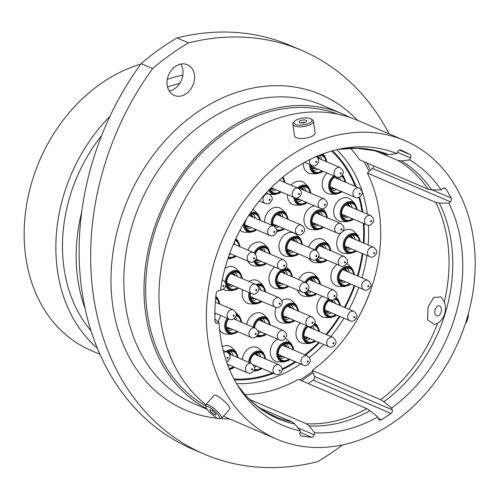 <?xml version="1.0" encoding="UTF-8"?>
<svg xmlns="http://www.w3.org/2000/svg" width="500" height="500" viewBox="0 0 500 500"><rect width="100%" height="100%" fill="white"/><g stroke="black" fill="none" stroke-linecap="round" stroke-linejoin="round"><path stroke-width="0.75" d="M338.062 149.412L356.506 148.25L374.156 150.662L385.356 154.238L388.569 154.606L396.856 153.575L397.762 151.631A2.775 2.194 -66.8 0 1 400.55 149.963A2.775 2.194 -66.8 0 1 400.825 150.056A2.775 2.194 -66.8 0 1 400.831 150.056L400.825 150.056M350.475 148.238A142.25 112.638 113.2 0 1 359.688 159.875L428.05 189.156L431.662 189.838L441.138 189.944L442.663 188.581A2.775 2.194 -66.8 0 1 444.663 187.975A2.775 2.194 -66.8 0 1 444.938 188.069A2.775 2.194 -66.8 0 1 445.763 188.775L443.862 187.963M260.456 408.331L292.062 421.869A142.25 112.638 113.2 0 1 275.319 416.575C263.762 411.613 253.569 404.206 244.737 394.363L237.231 384.794M220.269 397.844L217.738 396.219M428.05 306.925L433.75 297.488L441.025 296.925L444.306 301.8C445.681 305.569 445.8 309.613 444.656 313.925C443.156 318.156 440.825 321.269 437.663 323.256L434.387 324.575L427.55 319.731L428.05 306.925M180.8 64.088A16.681 13.213 -66.8 0 1 181.388 80.306A16.681 13.213 -66.8 0 1 169.244 91.069M175.881 95.938A16.681 13.213 113.2 0 0 193.35 84.237A16.681 13.213 113.2 0 0 187.369 64.719A16.681 13.213 113.2 0 0 185.712 64.169A16.681 13.213 113.2 0 0 168.25 75.875A16.681 13.213 113.2 0 0 174.225 95.388A16.681 13.213 113.2 0 0 175.881 95.938M389.094 133.863A261.806 207.312 113.2 0 0 301.869 50.444A261.806 207.312 113.2 0 0 188.55 42.888A244.869 193.9 113.2 0 0 152.631 68.575A261.806 207.312 113.2 0 0 204.25 454.125A261.806 207.312 113.2 0 0 230.169 462.762A261.806 207.312 113.2 0 0 317.562 461.688A244.869 193.9 113.2 0 0 342.456 444.938M140.706 64.138A154.056 121.988 113.2 0 0 26.825 203.45A154.056 121.988 113.2 0 0 90.988 350.456L99.944 354.294M313.219 380.125A2.775 2.194 113.2 0 0 314.444 376.494L312.269 370.419L380.625 399.7L383.856 401.744L391.606 408.038L392.25 409.825A2.775 2.194 -66.8 0 1 391.025 413.456L313.219 380.125A152.156 120.487 -66.8 0 1 308.144 383.525M182.85 75.119A154.056 121.988 113.2 0 0 167.3 79.356M109.931 116.381A154.056 121.988 113.2 0 0 97.338 348.188M179.7 83.462A146.044 115.65 113.2 0 0 167.506 87.006M101.65 135.544A146.044 115.65 113.2 0 0 91.037 330.831M81.713 212.056A153.9 121.869 113.2 0 0 85.156 308.769M349.738 117.356A162.425 128.613 113.2 0 0 342.375 113.85A162.425 128.613 113.2 0 0 326.294 108.488A162.425 128.613 113.2 0 0 158.194 217.338A162.425 128.613 113.2 0 0 206.656 408.706M337.612 114.087A160.419 127.031 113.2 0 0 325.7 110.394A160.419 127.031 113.2 0 0 160.138 216.762A160.419 127.031 113.2 0 0 205.825 405.975M404.731 140.562A162.425 128.613 113.2 0 0 388.656 135.206A162.425 128.613 113.2 0 0 218.6 249.156A162.425 128.613 113.2 0 0 276.825 439.162A162.425 128.613 113.2 0 0 292.906 444.519A162.425 128.613 113.2 0 0 462.956 330.569A162.425 128.613 113.2 0 0 404.731 140.562L357.356 120.269A162.425 128.613 113.2 0 0 341.275 114.913A162.425 128.613 113.2 0 0 177.9 212.85A162.425 128.613 113.2 0 0 205.831 404.731M223.55 416.119A162.425 128.613 113.2 0 0 229.45 418.869L276.825 439.162M396.856 153.575A147.381 116.706 113.2 0 0 384.219 149.525A147.381 116.706 113.2 0 0 341.375 148.725A147.381 116.706 113.2 0 0 220.469 290.431L218.562 290.7A2.775 2.194 -66.8 0 0 216.175 293.438A152.156 120.487 113.2 0 0 214.988 321.156A2.775 2.194 -66.8 0 0 216.188 323.131A2.775 2.194 -66.8 0 0 217.162 323.256L219.069 322.987A147.381 116.706 113.2 0 0 239.025 387.669A147.381 116.706 113.2 0 0 300.35 430.881L299.862 432.95A2.775 2.194 -66.8 0 0 300.975 435.788A2.775 2.194 -66.8 0 0 301.35 435.9A152.156 120.487 113.2 0 0 311.425 437.225L300.006 432.337M219.069 322.987L214.913 318.85M292.062 421.869L294.806 424.031L300.35 430.881M376.425 151.25L397.987 160.487L401.331 160.912L409.619 159.881L410.531 157.938L397.438 152.331M441.138 189.944A147.381 116.706 113.2 0 0 409.619 159.881M312.269 370.419A142.25 112.638 113.2 0 0 367.375 173.075L435.737 202.356L439.35 203.038L448.825 203.144L450.35 201.781L372.537 168.45L367.375 173.075M372.537 168.45A2.775 2.194 113.2 0 0 373.644 165.856M391.606 408.038A147.381 116.706 113.2 0 0 448.825 203.144M249.638 399.45L306.363 423.75L309.113 425.913L314.65 432.762A147.381 116.706 113.2 0 0 377.738 416.969L378.381 418.756A2.775 2.194 -66.8 0 0 379.431 419.931A2.775 2.194 -66.8 0 0 381.256 419.744A152.156 120.487 113.2 0 0 391.025 413.456M244.944 394.594A142.25 112.638 113.2 0 0 298.4 379.35L366.756 408.631L369.988 410.675L377.738 416.969M152.631 68.575L141.075 63.625A244.869 193.9 113.2 0 1 176.994 37.938A261.806 207.312 -66.8 0 1 290.312 45.494L301.869 50.444M188.55 42.888L176.994 37.938M204.25 454.125L192.694 449.175A261.806 207.312 -66.8 0 1 141.075 63.625M399.412 150.044L409.819 154.5A152.156 120.487 113.2 0 0 400.831 150.056M409.819 154.5A2.775 2.194 -66.8 0 1 410.531 157.938M431.95 189.838L451.175 198.075A152.156 120.487 113.2 0 0 445.763 188.775M451.175 198.075A2.775 2.194 -66.8 0 1 450.35 201.781M314.65 432.762L314.163 434.831A2.775 2.194 -66.8 0 1 311.425 437.225M207.35 406.331A9.119 2.125 -138.7 0 0 205.919 406.987A9.119 2.125 -138.7 0 0 210.794 413.406A9.119 2.125 -138.7 0 0 218.456 418.556A9.119 2.125 -138.7 0 0 219.213 418.669A9.119 2.125 -138.7 0 0 216.55 412.987A9.119 2.125 -138.7 0 0 207.35 406.331M205.919 406.987L205.756 405.25A10.419 2.431 41.3 0 1 205.912 404.613A10.419 2.431 41.3 0 1 207.394 404.506A10.419 2.431 41.3 0 1 217.056 411.25A10.419 2.431 41.3 0 1 221.569 418.375A10.419 2.431 41.3 0 1 220.956 418.606L219.213 418.669M215.287 415.069A3.912 0.912 -138.7 0 0 215.844 415.025A3.912 0.912 -138.7 0 0 214.15 412.356A3.912 0.912 -138.7 0 0 210.519 409.825A3.912 0.912 -138.7 0 0 209.963 409.862A3.912 0.912 -138.7 0 0 211.656 412.537A3.912 0.912 -138.7 0 0 215.287 415.069M205.912 404.613L214.05 395.35A10.419 2.431 41.3 0 1 215.531 395.244A10.419 2.431 41.3 0 1 225.194 401.987A10.419 2.431 41.3 0 1 229.706 409.113L221.569 418.375M309.45 118.325A9.119 3.394 -8.1 0 0 294.506 121.344A9.119 3.394 -8.1 0 0 296.475 124.688A9.119 3.394 -8.1 0 0 308.2 123.65A9.119 3.394 -8.1 0 0 311.038 118.975A9.119 3.394 -8.1 0 0 309.45 118.325M311.038 118.975L312.362 119.812A10.419 3.881 171.9 0 1 313.45 121.231A10.419 3.881 171.9 0 1 307.269 125.781A10.419 3.881 171.9 0 1 295.719 126.337A10.419 3.881 171.9 0 1 292.819 124.181A10.419 3.881 171.9 0 1 293.463 122.519L294.506 121.344M300.181 122.869A3.912 1.456 -8.1 0 0 304.513 122.662A3.912 1.456 -8.1 0 0 306.837 120.95A3.912 1.456 -8.1 0 0 305.75 120.144A3.912 1.456 -8.1 0 0 301.413 120.35A3.912 1.456 -8.1 0 0 299.094 122.062A3.912 1.456 -8.1 0 0 300.181 122.869M313.45 121.231L315.119 132.881A10.419 3.881 171.9 0 1 308.931 137.431A10.419 3.881 171.9 0 1 297.387 137.988A10.419 3.881 171.9 0 1 294.488 135.831L292.819 124.181M305.287 122.394A3.912 1.456 -8.1 0 0 300.981 123.012M435.469 308.8A5.213 3.156 -76.3 0 0 436.869 315.931A5.213 3.156 -76.3 0 0 440.731 312.931A5.213 3.156 -76.3 0 0 439.338 305.8A5.213 3.156 -76.3 0 0 435.469 308.8M465.575 323.006A10.419 6.306 -76.3 0 0 468.15 314.406M468.306 313.85A9.119 5.519 103.7 0 1 465.494 323.256M254.188 252.906A10.344 8.188 -66.8 0 1 264.819 246.169A10.344 8.188 -66.8 0 1 267.95 247.956L264.344 244.312A12.369 9.794 113.2 0 0 260.594 242.175A12.369 9.794 113.2 0 0 247.925 250.144M247.85 261.175A12.369 9.794 113.2 0 0 253.3 265.731A12.369 9.794 113.2 0 0 255.069 265.963L260.2 266.056A10.344 8.188 -66.8 0 1 258.719 265.863A10.344 8.188 -66.8 0 1 253.925 261.519M255.181 260.444A8.881 7.031 113.2 0 0 257.462 263.675A8.881 7.031 113.2 0 0 259.462 264.606A8.881 7.031 113.2 0 0 265.375 263.094M269.381 253.744A8.881 7.031 113.2 0 0 264.694 247.694A8.881 7.031 113.2 0 0 264.337 247.619A8.881 7.031 113.2 0 0 255.369 254M225.338 282.462A10.344 8.188 -66.8 0 1 236.944 270.694A10.344 8.188 -66.8 0 1 240.075 272.481L236.469 268.837A12.369 9.794 113.2 0 0 232.719 266.7A12.369 9.794 113.2 0 0 224.969 268.444M223.263 289.369A12.369 9.794 113.2 0 0 225.425 290.262A12.369 9.794 113.2 0 0 227.2 290.487L232.325 290.581A10.344 8.188 -66.8 0 1 230.844 290.394A10.344 8.188 -66.8 0 1 225.869 285.562M241.506 278.275A8.881 7.031 113.2 0 0 236.819 272.219A8.881 7.031 113.2 0 0 236.462 272.144A8.881 7.031 113.2 0 0 227.738 277.906A8.881 7.031 113.2 0 0 229.587 288.2A8.881 7.031 113.2 0 0 231.588 289.131A8.881 7.031 113.2 0 0 237.5 287.619M255.931 284.456A10.344 8.188 -66.8 0 1 260.306 284.125A10.344 8.188 -66.8 0 1 263.444 285.906L259.837 282.262A12.369 9.794 113.2 0 0 256.087 280.125A12.369 9.794 113.2 0 0 248.95 281.462M242.781 289.881A12.369 9.794 113.2 0 0 248.794 303.688A12.369 9.794 113.2 0 0 250.562 303.913L255.688 304.006A10.344 8.188 -66.8 0 1 254.206 303.819A10.344 8.188 -66.8 0 1 249.1 292.587M250.494 293.188A8.881 7.031 113.2 0 0 252.95 301.625A8.881 7.031 113.2 0 0 254.95 302.562A8.881 7.031 113.2 0 0 260.863 301.05M264.869 291.7A8.881 7.031 113.2 0 0 260.188 285.65A8.881 7.031 113.2 0 0 259.831 285.575A8.881 7.031 113.2 0 0 257.512 285.619M274.631 267.062A12.369 9.794 113.2 0 0 268.975 279.35A12.369 9.794 113.2 0 0 275.55 288.531A12.369 9.794 113.2 0 0 277.325 288.762L282.45 288.856A10.344 8.188 -66.8 0 1 280.969 288.663A10.344 8.188 -66.8 0 1 275.475 279.881A10.344 8.188 -66.8 0 1 281.994 269.6M291.631 276.544A8.881 7.031 113.2 0 0 286.944 270.494A8.881 7.031 113.2 0 0 286.588 270.419A8.881 7.031 113.2 0 0 277.863 276.181A8.881 7.031 113.2 0 0 279.713 286.475A8.881 7.031 113.2 0 0 281.712 287.406A8.881 7.031 113.2 0 0 287.625 285.894M292.85 232.65A12.369 9.794 113.2 0 0 279.637 242.1A12.369 9.794 113.2 0 0 285.556 256.212A12.369 9.794 113.2 0 0 287.325 256.438L292.456 256.531A10.344 8.188 -66.8 0 1 290.975 256.344A10.344 8.188 -66.8 0 1 286.025 244.55A10.344 8.188 -66.8 0 1 297.069 236.65A10.344 8.188 -66.8 0 1 300.206 238.438L296.6 234.788A12.369 9.794 113.2 0 0 292.85 232.65M301.637 244.225A8.881 7.031 113.2 0 0 296.95 238.175A8.881 7.031 113.2 0 0 296.594 238.1A8.881 7.031 113.2 0 0 287.869 243.863A8.881 7.031 113.2 0 0 289.719 254.15A8.881 7.031 113.2 0 0 291.719 255.087A8.881 7.031 113.2 0 0 297.631 253.575M271.375 225.106A10.344 8.188 -66.8 0 1 274.156 214.944A10.344 8.188 -66.8 0 1 282.787 211.494A10.344 8.188 -66.8 0 1 285.925 213.281L282.319 209.638A12.369 9.794 113.2 0 0 278.569 207.5A12.369 9.794 113.2 0 0 264.713 222.25M276.712 229.706A8.881 7.031 113.2 0 0 277.431 229.931A8.881 7.031 113.2 0 0 283.35 228.419M287.35 219.075A8.881 7.031 113.2 0 0 282.669 213.019A8.881 7.031 113.2 0 0 282.312 212.944A8.881 7.031 113.2 0 0 274.713 216.688A8.881 7.031 113.2 0 0 273.188 225.881M240.05 230.206A12.369 9.794 113.2 0 0 243.456 232.019A12.369 9.794 113.2 0 0 245.225 232.244L250.35 232.338A10.344 8.188 -66.8 0 1 248.875 232.15A10.344 8.188 -66.8 0 1 243.363 224.206M244.944 222.763A8.881 7.031 113.2 0 0 247.619 229.956A8.881 7.031 113.2 0 0 249.613 230.894A8.881 7.031 113.2 0 0 255.531 229.381M259.538 220.031A8.881 7.031 113.2 0 0 254.85 213.981A8.881 7.031 113.2 0 0 254.494 213.906A8.881 7.031 113.2 0 0 248.481 215.869M228.469 257A8.881 7.031 113.2 0 0 229.213 257.238A8.881 7.031 113.2 0 0 235.125 255.725M239.131 246.375A8.881 7.031 113.2 0 0 235.006 240.494M218.975 303.762A8.881 7.031 113.2 0 0 215.65 298.238M220.875 315.644A12.369 9.794 113.2 0 0 218.331 322.188M219.619 329.913A12.369 9.794 113.2 0 0 224.781 333.931A12.369 9.794 113.2 0 0 226.55 334.156L231.681 334.25A10.344 8.188 -66.8 0 1 230.2 334.062A10.344 8.188 -66.8 0 1 227.231 318.363M228.663 318.975A8.881 7.031 113.2 0 0 228.944 331.869A8.881 7.031 113.2 0 0 230.938 332.806A8.881 7.031 113.2 0 0 236.856 331.294M240.863 321.944A8.881 7.031 113.2 0 0 236.175 315.887A8.881 7.031 113.2 0 0 236.062 315.863M253.169 327.219A10.344 8.188 -66.8 0 1 264.713 316.919A10.344 8.188 -66.8 0 1 267.85 318.706L264.244 315.062A12.369 9.794 113.2 0 0 260.494 312.925A12.369 9.794 113.2 0 0 246.788 324.481M257.725 334.675A8.881 7.031 113.2 0 0 259.356 335.356A8.881 7.031 113.2 0 0 265.275 333.85M269.275 324.5A8.881 7.031 113.2 0 0 264.594 318.444A8.881 7.031 113.2 0 0 264.237 318.369A8.881 7.031 113.2 0 0 254.638 327.844M294.706 320.619L293.219 321.756L288.538 323.156A10.344 8.188 -66.8 0 1 287.056 322.962A10.344 8.188 -66.8 0 1 282.106 311.169A10.344 8.188 -66.8 0 1 293.156 303.269A10.344 8.188 -66.8 0 1 296.288 305.056L292.681 301.413A12.369 9.794 113.2 0 0 288.931 299.275A12.369 9.794 113.2 0 0 281.825 300.594M276.163 307.481A12.369 9.794 113.2 0 0 281.637 322.831A12.369 9.794 113.2 0 0 283.412 323.062L288.538 323.156M297.719 310.844A8.881 7.031 113.2 0 0 293.031 304.794A8.881 7.031 113.2 0 0 292.675 304.719A8.881 7.031 113.2 0 0 283.95 310.481A8.881 7.031 113.2 0 0 285.8 320.775A8.881 7.031 113.2 0 0 287.8 321.706A8.881 7.031 113.2 0 0 293.712 320.194M304.956 282.256A10.344 8.188 -66.8 0 1 315.106 276.537A10.344 8.188 -66.8 0 1 318.238 278.325L314.631 274.675A12.369 9.794 113.2 0 0 310.881 272.538A12.369 9.794 113.2 0 0 298.656 279.556M297.581 290.156A12.369 9.794 113.2 0 0 303.587 296.1A12.369 9.794 113.2 0 0 305.356 296.325L310.487 296.419A10.344 8.188 -66.8 0 1 309.006 296.231A10.344 8.188 -66.8 0 1 304.431 292.381M305.956 291.938A8.881 7.031 113.2 0 0 307.75 294.037A8.881 7.031 113.2 0 0 309.75 294.975A8.881 7.031 113.2 0 0 315.663 293.463M319.669 284.113A8.881 7.031 113.2 0 0 314.981 278.062A8.881 7.031 113.2 0 0 314.625 277.987A8.881 7.031 113.2 0 0 306.325 282.863M314.794 249.862A10.344 8.188 -66.8 0 1 325.531 242.844A10.344 8.188 -66.8 0 1 328.669 244.631L325.062 240.987A12.369 9.794 113.2 0 0 321.312 238.85A12.369 9.794 113.2 0 0 308.5 247.162M308.844 258.375A12.369 9.794 113.2 0 0 314.019 262.406A12.369 9.794 113.2 0 0 315.788 262.638L320.913 262.731A10.344 8.188 -66.8 0 1 319.438 262.544A10.344 8.188 -66.8 0 1 315.512 259.806M316.887 259.05A8.881 7.031 113.2 0 0 318.175 260.35A8.881 7.031 113.2 0 0 320.175 261.281A8.881 7.031 113.2 0 0 326.094 259.769M330.094 250.419A8.881 7.031 113.2 0 0 325.412 244.369A8.881 7.031 113.2 0 0 325.056 244.294A8.881 7.031 113.2 0 0 316.169 250.456M314.425 205.819A12.369 9.794 113.2 0 0 304.137 217.4A12.369 9.794 113.2 0 0 310.538 229.481A12.369 9.794 113.2 0 0 312.306 229.706L317.431 229.8A10.344 8.188 -66.8 0 1 315.956 229.613A10.344 8.188 -66.8 0 1 311.006 217.819A10.344 8.188 -66.8 0 1 322.05 209.919A10.344 8.188 -66.8 0 1 325.188 211.706L322.256 208.738M326.619 217.494A8.881 7.031 113.2 0 0 321.931 211.444A8.881 7.031 113.2 0 0 321.575 211.369A8.881 7.031 113.2 0 0 312.85 217.131A8.881 7.031 113.2 0 0 314.7 227.419A8.881 7.031 113.2 0 0 316.694 228.356A8.881 7.031 113.2 0 0 322.612 226.844M269.962 189.006A8.881 7.031 113.2 0 0 272.2 192.119A8.881 7.031 113.2 0 0 274.2 193.05A8.881 7.031 113.2 0 0 280.113 191.544M284.119 182.194A8.881 7.031 113.2 0 0 282.181 177.731M297.556 187.95A10.344 8.188 -66.8 0 1 305.456 185.294A10.344 8.188 -66.8 0 1 308.594 187.081L304.988 183.431A12.369 9.794 113.2 0 0 301.238 181.294A12.369 9.794 113.2 0 0 291.112 185.188M287.362 194.644A12.369 9.794 113.2 0 0 293.944 204.856A12.369 9.794 113.2 0 0 295.712 205.081L300.844 205.181A10.344 8.188 -66.8 0 1 299.363 204.988A10.344 8.188 -66.8 0 1 293.869 197.431M295.456 197.981A8.881 7.031 113.2 0 0 298.106 202.794A8.881 7.031 113.2 0 0 300.106 203.731A8.881 7.031 113.2 0 0 306.019 202.219M310.025 192.869A8.881 7.031 113.2 0 0 305.338 186.819A8.881 7.031 113.2 0 0 304.981 186.744A8.881 7.031 113.2 0 0 299.044 188.637M225.856 351.587A10.344 8.188 -66.8 0 1 232.725 349.844A10.344 8.188 -66.8 0 1 235.856 351.631L232.25 347.987A12.369 9.794 113.2 0 0 228.5 345.85A12.369 9.794 113.2 0 0 222.294 346.675M229.05 368.438A8.881 7.031 113.2 0 0 233.281 366.769M237.288 357.425A8.881 7.031 113.2 0 0 232.6 351.369A8.881 7.031 113.2 0 0 232.244 351.294A8.881 7.031 113.2 0 0 227.512 352.312M248.706 362.312A10.344 8.188 -66.8 0 1 260.312 351.112A10.344 8.188 -66.8 0 1 263.444 352.894L259.844 349.25A12.369 9.794 113.2 0 0 256.094 347.113A12.369 9.794 113.2 0 0 242.269 359.556M254.412 369.381A8.881 7.031 113.2 0 0 254.956 369.55A8.881 7.031 113.2 0 0 260.869 368.038M264.875 358.688A8.881 7.031 113.2 0 0 260.194 352.631A8.881 7.031 113.2 0 0 259.831 352.556A8.881 7.031 113.2 0 0 250.231 362.969M277.562 339.113A12.369 9.794 113.2 0 0 270.244 351.456A12.369 9.794 113.2 0 0 276.825 361.662A12.369 9.794 113.2 0 0 278.6 361.894L283.725 361.987A10.344 8.188 -66.8 0 1 282.244 361.8A10.344 8.188 -66.8 0 1 277.294 350A10.344 8.188 -66.8 0 1 288.344 342.1A10.344 8.188 -66.8 0 1 291.475 343.888L287.869 340.244A12.369 9.794 113.2 0 0 285.363 338.519M292.906 349.675A8.881 7.031 113.2 0 0 288.219 343.625A8.881 7.031 113.2 0 0 287.863 343.55A8.881 7.031 113.2 0 0 279.137 349.312A8.881 7.031 113.2 0 0 280.988 359.606A8.881 7.031 113.2 0 0 282.987 360.538A8.881 7.031 113.2 0 0 288.9 359.025M300.275 323.006A12.369 9.794 113.2 0 0 296.044 334.981A12.369 9.794 113.2 0 0 302.556 343.269A12.369 9.794 113.2 0 0 304.325 343.494L309.45 343.587A10.344 8.188 -66.8 0 1 307.969 343.4A10.344 8.188 -66.8 0 1 302.488 335.994A10.344 8.188 -66.8 0 1 306.781 325.794M308.4 326.469A8.881 7.031 113.2 0 0 306.712 341.206A8.881 7.031 113.2 0 0 308.712 342.137A8.881 7.031 113.2 0 0 314.625 340.625M318.631 331.281A8.881 7.031 113.2 0 0 313.95 325.225A8.881 7.031 113.2 0 0 313.594 325.15A8.881 7.031 113.2 0 0 313.556 325.144M322.056 296.2A12.369 9.794 113.2 0 0 316.9 308.406A12.369 9.794 113.2 0 0 323.462 317.281A12.369 9.794 113.2 0 0 325.231 317.506L330.356 317.6A10.344 8.188 -66.8 0 1 328.875 317.413A10.344 8.188 -66.8 0 1 323.369 309.369A10.344 8.188 -66.8 0 1 328.688 299.037M330.5 299.781A8.881 7.031 113.2 0 0 325.062 307.25A8.881 7.031 113.2 0 0 327.619 315.219A8.881 7.031 113.2 0 0 329.619 316.15A8.881 7.031 113.2 0 0 335.531 314.637M339.538 305.294A8.881 7.031 113.2 0 0 334.856 299.237A8.881 7.031 113.2 0 0 334.581 299.181M337.013 264.45A12.369 9.794 113.2 0 0 330.913 276.788A12.369 9.794 113.2 0 0 337.5 286.244A12.369 9.794 113.2 0 0 339.269 286.469L344.394 286.569A10.344 8.188 -66.8 0 1 342.912 286.375A10.344 8.188 -66.8 0 1 337.969 274.581A10.344 8.188 -66.8 0 1 349.012 266.681A10.344 8.188 -66.8 0 1 352.15 268.469L348.544 264.819A12.369 9.794 113.2 0 0 346.806 263.488M353.575 274.256A8.881 7.031 113.2 0 0 348.894 268.206A8.881 7.031 113.2 0 0 348.537 268.131A8.881 7.031 113.2 0 0 339.812 273.894A8.881 7.031 113.2 0 0 341.656 284.181A8.881 7.031 113.2 0 0 343.656 285.119A8.881 7.031 113.2 0 0 349.569 283.606M356.356 250.987L354.875 252.131L350.194 253.525A10.344 8.188 -66.8 0 1 348.713 253.337A10.344 8.188 -66.8 0 1 343.762 241.537A10.344 8.188 -66.8 0 1 354.806 233.637A10.344 8.188 -66.8 0 1 357.944 235.425L354.338 231.781A12.369 9.794 113.2 0 0 350.588 229.644A12.369 9.794 113.2 0 0 342.762 231.438M341.194 232.763A12.369 9.794 113.2 0 0 336.775 244.8A12.369 9.794 113.2 0 0 343.294 253.2A12.369 9.794 113.2 0 0 345.062 253.431L350.194 253.525M359.375 241.213A8.881 7.031 113.2 0 0 354.688 235.162A8.881 7.031 113.2 0 0 354.331 235.087A8.881 7.031 113.2 0 0 345.606 240.85A8.881 7.031 113.2 0 0 347.456 251.144A8.881 7.031 113.2 0 0 349.456 252.075A8.881 7.031 113.2 0 0 355.369 250.562M347.575 197.825A12.369 9.794 113.2 0 0 334.363 207.275A12.369 9.794 113.2 0 0 340.281 221.388A12.369 9.794 113.2 0 0 342.05 221.612L347.181 221.713A10.344 8.188 -66.8 0 1 345.7 221.519A10.344 8.188 -66.8 0 1 340.75 209.725A10.344 8.188 -66.8 0 1 351.794 201.825A10.344 8.188 -66.8 0 1 354.931 203.612L351.325 199.963A12.369 9.794 113.2 0 0 347.575 197.825M356.362 209.4A8.881 7.031 113.2 0 0 351.675 203.35A8.881 7.031 113.2 0 0 351.319 203.275A8.881 7.031 113.2 0 0 342.594 209.037A8.881 7.031 113.2 0 0 344.444 219.325A8.881 7.031 113.2 0 0 346.438 220.263A8.881 7.031 113.2 0 0 352.356 218.75M327.1 173.05A12.369 9.794 113.2 0 0 322.206 185.206A12.369 9.794 113.2 0 0 328.756 193.912A12.369 9.794 113.2 0 0 330.525 194.137L335.65 194.237A10.344 8.188 -66.8 0 1 334.175 194.044A10.344 8.188 -66.8 0 1 328.663 186.181A10.344 8.188 -66.8 0 1 333.694 175.875M335.412 176.612A8.881 7.031 113.2 0 0 330.319 184.119A8.881 7.031 113.2 0 0 332.912 191.85A8.881 7.031 113.2 0 0 334.913 192.787A8.881 7.031 113.2 0 0 340.831 191.275M344.831 181.925A8.881 7.031 113.2 0 0 341.238 176.262M303.263 163.069A12.369 9.794 113.2 0 0 309.844 173.469A12.369 9.794 113.2 0 0 311.613 173.694L316.737 173.794A10.344 8.188 -66.8 0 1 315.262 173.6A10.344 8.188 -66.8 0 1 309.775 164.688M311.269 165.331A8.881 7.031 113.2 0 0 314 171.406A8.881 7.031 113.2 0 0 316 172.344A8.881 7.031 113.2 0 0 321.919 170.831M325.919 161.481A8.881 7.031 113.2 0 0 321.238 155.431A8.881 7.031 113.2 0 0 320.881 155.356A8.881 7.031 113.2 0 0 319.256 155.294M284.169 268.894A10.344 8.188 -66.8 0 1 287.069 268.969A10.344 8.188 -66.8 0 1 290.2 270.756L286.594 267.113A12.369 9.794 113.2 0 0 286.15 266.694M233.956 378.975A128.95 102.112 113.2 0 0 272.425 372.987M282.131 368.894A128.95 102.112 113.2 0 0 295.087 361.675M304.831 354.787A128.95 102.112 113.2 0 0 318.731 342.388M325.988 334.431A128.95 102.112 113.2 0 0 339.269 316.244M344.425 307.381A128.95 102.112 113.2 0 0 354.2 285.587M357.375 275.887A128.95 102.112 113.2 0 0 362.212 253.494M363.319 242.906A128.95 102.112 113.2 0 0 363.344 223.456M362.05 211.838A128.95 102.112 113.2 0 0 358.906 197.431M355.169 186.356A128.95 102.112 113.2 0 0 331.587 151.05M250.512 212.819A10.344 8.188 -66.8 0 1 254.969 212.456A10.344 8.188 -66.8 0 1 258.106 214.244L254.5 210.594A12.369 9.794 113.2 0 0 252.931 209.356M342.375 113.85L322.2 105.206A162.425 128.613 113.2 0 0 306.119 99.85A162.425 128.613 113.2 0 0 136.069 213.8A162.425 128.613 113.2 0 0 194.294 403.812L207.031 409.269M217.875 418.363A171.663 135.931 -66.8 0 1 202.463 415.744A171.663 135.931 -66.8 0 1 120.312 219.95A171.663 135.931 -66.8 0 1 303.656 88.831A171.663 135.931 -66.8 0 1 357.456 120.306M229.544 418.913A171.663 135.931 -66.8 0 1 220.844 418.612M388.569 154.606A143.175 113.375 113.2 0 0 376.488 150.75A143.175 113.375 113.2 0 0 338.094 149.406M237.25 384.825A143.175 113.375 113.2 0 0 294.806 424.031M428.05 189.156A142.25 112.638 113.2 0 0 397.987 160.487M431.662 189.838A143.175 113.375 113.2 0 0 401.331 160.912M444.306 301.8A142.25 112.638 113.2 0 0 435.737 202.356M380.625 399.7A142.25 112.638 113.2 0 0 437.663 323.256M383.856 401.744A143.175 113.375 113.2 0 0 439.35 203.038M306.363 423.75A142.25 112.638 113.2 0 0 366.756 408.631M309.113 425.913A143.175 113.375 113.2 0 0 369.988 410.675M300.637 435.6L301.35 435.9M297.913 427.869L314.163 434.831M378.275 418.469L381.256 419.744M314.444 376.494L392.25 409.825M215.425 322.512L217.162 323.256M234.419 379.844A129.825 102.8 113.2 0 0 273.456 373.425M282.144 369.719A129.825 102.8 113.2 0 0 295.894 362.019M305.575 355.106A129.825 102.8 113.2 0 0 319.406 342.675M326.644 334.712A129.825 102.8 113.2 0 0 339.888 316.506M345.037 307.644A129.825 102.8 113.2 0 0 354.806 285.85M357.994 276.15A129.825 102.8 113.2 0 0 362.856 253.769M363.981 243.194A129.825 102.8 113.2 0 0 364.075 223.769M362.825 212.169A129.825 102.8 113.2 0 0 359.588 197.094M356.156 186.775A129.825 102.8 113.2 0 0 332.537 150.787M299.9 379.994A148.1 117.275 113.2 0 0 312.581 371.3M355.219 322.906A148.1 117.275 113.2 0 0 374.663 277.519M369.113 171.519A148.1 117.275 113.2 0 0 364.169 161.794M336.725 149.719A132.906 105.244 -66.8 0 1 367.388 214.125M368.431 225.269A132.906 105.244 -66.8 0 1 368.156 244.975M366.95 255.525A132.906 105.244 -66.8 0 1 361.987 277.863M358.781 287.55A132.906 105.244 -66.8 0 1 349.019 309.35M343.9 318.225A132.906 105.244 -66.8 0 1 330.769 336.481M323.625 344.481A132.906 105.244 -66.8 0 1 309.331 357.556M300.538 364.012A132.906 105.244 -66.8 0 1 236.531 383.612M270.044 254.031A9.644 7.638 113.2 0 0 264.919 246.969A9.644 7.638 113.2 0 0 254.919 253.494M254.65 260.988A9.644 7.638 113.2 0 0 259.237 265.331A9.644 7.638 113.2 0 0 266.038 263.381M255.194 260.481A6.694 5.3 113.2 0 0 256.012 260.775A6.694 5.3 113.2 0 0 259.156 260.431M263.156 251.081A6.694 5.3 113.2 0 0 260.462 248.175M262.375 247.6A8.019 6.35 -66.8 0 1 265.144 251.931M261.144 261.281A8.019 6.35 -66.8 0 1 256.269 262.306A8.019 6.35 -66.8 0 1 256.094 262.262M258.45 260.125A6.106 4.838 -66.8 0 1 256.188 260.212A6.106 4.838 -66.8 0 1 255.525 259.988M259.725 248.562A6.106 4.838 -66.8 0 1 259.788 248.581A6.106 4.838 -66.8 0 1 262.45 250.781M242.169 278.556A9.644 7.638 113.2 0 0 237.044 271.494A9.644 7.638 113.2 0 0 226.744 278.863A9.644 7.638 113.2 0 0 231.363 289.856A9.644 7.638 113.2 0 0 238.162 287.906M265.531 291.981A9.644 7.638 113.2 0 0 260.413 284.919A9.644 7.638 113.2 0 0 256.894 285.044M249.925 292.944A9.644 7.638 113.2 0 0 254.725 303.288A9.644 7.638 113.2 0 0 261.531 301.331M292.294 276.831A9.644 7.638 113.2 0 0 287.169 269.769A9.644 7.638 113.2 0 0 276.869 277.131A9.644 7.638 113.2 0 0 281.488 288.131A9.644 7.638 113.2 0 0 288.288 286.181M302.3 244.506A9.644 7.638 113.2 0 0 297.175 237.444A9.644 7.638 113.2 0 0 286.875 244.812A9.644 7.638 113.2 0 0 291.494 255.812A9.644 7.638 113.2 0 0 298.294 253.856M288.019 219.356A9.644 7.638 113.2 0 0 282.894 212.294A9.644 7.638 113.2 0 0 274.65 215.744A9.644 7.638 113.2 0 0 272.381 225.531M276.812 230.55A9.644 7.638 113.2 0 0 277.206 230.656A9.644 7.638 113.2 0 0 284.012 228.706M260.2 220.312A9.644 7.638 113.2 0 0 255.075 213.25A9.644 7.638 113.2 0 0 249.519 214.294M244.269 223.431A9.644 7.638 113.2 0 0 249.387 231.619A9.644 7.638 113.2 0 0 256.194 229.662M228.225 257.725A9.644 7.638 113.2 0 0 228.988 257.962A9.644 7.638 113.2 0 0 235.787 256.012M236.119 256.15L234.631 257.288L229.95 258.688A10.344 8.188 -66.8 0 1 228.469 258.494A10.344 8.188 -66.8 0 1 228.012 258.369M241.525 322.225A9.644 7.638 113.2 0 0 236.4 315.163A9.644 7.638 113.2 0 0 236.213 315.125M228.075 318.725A9.644 7.638 113.2 0 0 230.712 333.531A9.644 7.638 113.2 0 0 237.519 331.575M236.256 314.356A10.344 8.188 -66.8 0 1 236.294 314.369A10.344 8.188 -66.8 0 1 239.431 316.15L235.894 312.575M269.944 324.781A9.644 7.638 113.2 0 0 264.819 317.719A9.644 7.638 113.2 0 0 254.031 327.587M257.381 335.35A9.644 7.638 113.2 0 0 259.131 336.087A9.644 7.638 113.2 0 0 265.938 334.131M266.262 334.269L264.775 335.412L260.094 336.806A10.344 8.188 -66.8 0 1 258.619 336.619A10.344 8.188 -66.8 0 1 256.95 335.956M298.381 311.131A9.644 7.638 113.2 0 0 293.256 304.069A9.644 7.638 113.2 0 0 282.962 311.431A9.644 7.638 113.2 0 0 287.575 322.431A9.644 7.638 113.2 0 0 294.375 320.481M320.331 284.394A9.644 7.638 113.2 0 0 315.206 277.331A9.644 7.638 113.2 0 0 305.781 282.606M305.3 292.194A9.644 7.638 113.2 0 0 309.525 295.7A9.644 7.638 113.2 0 0 316.325 293.744M330.763 250.706A9.644 7.638 113.2 0 0 325.637 243.644A9.644 7.638 113.2 0 0 315.613 250.212M316.288 259.45A9.644 7.638 113.2 0 0 319.95 262.006A9.644 7.638 113.2 0 0 326.756 260.056M327.281 217.775A9.644 7.638 113.2 0 0 322.156 210.712A9.644 7.638 113.2 0 0 311.856 218.081A9.644 7.638 113.2 0 0 316.469 229.081A9.644 7.638 113.2 0 0 323.275 227.125M269.431 189.55A9.644 7.638 113.2 0 0 273.975 193.781A9.644 7.638 113.2 0 0 280.781 191.825M281.106 191.962L279.619 193.106L274.938 194.5A10.344 8.188 -66.8 0 1 273.456 194.312A10.344 8.188 -66.8 0 1 268.775 190.231M310.688 193.156A9.644 7.638 113.2 0 0 305.562 186.094A9.644 7.638 113.2 0 0 298.444 188.325A5.088 4.025 -66.8 0 0 297.925 188.156A5.088 4.025 -66.8 0 0 292.6 191.719A5.088 4.025 -66.8 0 0 294.425 197.669L295.188 197.925C297.25 198.612 299.188 197.606 300.988 194.913C302.225 193.025 301.369 190.831 298.431 188.325L279.344 180.144M294.788 197.806A9.644 7.638 113.2 0 0 299.881 204.456A9.644 7.638 113.2 0 0 306.681 202.5M237.95 357.706A9.644 7.638 113.2 0 0 232.825 350.644A9.644 7.638 113.2 0 0 226.806 351.994M265.538 358.969A9.644 7.638 113.2 0 0 260.419 351.906A9.644 7.638 113.2 0 0 249.594 362.694M254.175 370.106A9.644 7.638 113.2 0 0 254.731 370.275A9.644 7.638 113.2 0 0 261.537 368.319M261.863 368.462L260.375 369.6L255.694 370.994A10.344 8.188 -66.8 0 1 254.213 370.806A10.344 8.188 -66.8 0 1 253.875 370.712M293.569 349.963A9.644 7.638 113.2 0 0 288.444 342.9A9.644 7.638 113.2 0 0 278.144 350.269A9.644 7.638 113.2 0 0 282.762 361.262A9.644 7.638 113.2 0 0 289.562 359.312M319.294 331.562A9.644 7.638 113.2 0 0 314.175 324.5A9.644 7.638 113.2 0 0 314.094 324.481M307.7 326.181A9.644 7.638 113.2 0 0 303.363 335.756A9.644 7.638 113.2 0 0 308.488 342.863A9.644 7.638 113.2 0 0 315.294 340.913M329.675 299.462A9.644 7.638 113.2 0 0 324.256 309.094A9.644 7.638 113.2 0 0 329.394 316.875A9.644 7.638 113.2 0 0 336.2 314.925M354.237 274.544A9.644 7.638 113.2 0 0 349.119 267.481A9.644 7.638 113.2 0 0 338.819 274.844A9.644 7.638 113.2 0 0 343.431 285.844A9.644 7.638 113.2 0 0 350.238 283.888M360.037 241.5A9.644 7.638 113.2 0 0 354.913 234.438A9.644 7.638 113.2 0 0 344.613 241.806A9.644 7.638 113.2 0 0 349.231 252.8A9.644 7.638 113.2 0 0 356.031 250.85M357.025 209.688A9.644 7.638 113.2 0 0 351.9 202.625A9.644 7.638 113.2 0 0 341.6 209.988A9.644 7.638 113.2 0 0 346.219 220.987A9.644 7.638 113.2 0 0 353.019 219.031M334.656 176.287A9.644 7.638 113.2 0 0 329.55 185.925A9.644 7.638 113.2 0 0 334.688 193.512A9.644 7.638 113.2 0 0 341.494 191.562M326.587 161.769A9.644 7.638 113.2 0 0 321.463 154.706A9.644 7.638 113.2 0 0 320.994 154.606M310.644 165.062A9.644 7.638 113.2 0 0 315.775 173.069A9.644 7.638 113.2 0 0 322.581 171.112M227.319 285.006A6.694 5.3 113.2 0 0 228.137 285.3A6.694 5.3 113.2 0 0 231.281 284.956M235.287 275.606A6.694 5.3 113.2 0 0 232.587 272.706M234.5 272.125A8.019 6.35 -66.8 0 1 237.269 276.456M233.269 285.806A8.019 6.35 -66.8 0 1 228.394 286.837A8.019 6.35 -66.8 0 1 228.219 286.788M230.575 284.656A6.106 4.838 -66.8 0 1 228.312 284.744A6.106 4.838 -66.8 0 1 227.087 284.206M231.85 273.094A6.106 4.838 -66.8 0 1 231.912 273.106A6.106 4.838 -66.8 0 1 234.575 275.306M250.681 298.438A6.694 5.3 113.2 0 0 251.5 298.725A6.694 5.3 113.2 0 0 254.644 298.381M257.863 285.556A8.019 6.35 -66.8 0 1 260.637 289.887M256.631 299.231A8.019 6.35 -66.8 0 1 251.756 300.262A8.019 6.35 -66.8 0 1 251.581 300.219M253.938 298.081A6.106 4.838 -66.8 0 1 251.675 298.169A6.106 4.838 -66.8 0 1 250.45 297.631M277.444 283.281A6.694 5.3 113.2 0 0 278.263 283.575A6.694 5.3 113.2 0 0 281.406 283.231M285.413 273.881A6.694 5.3 113.2 0 0 282.712 270.981M284.625 270.4A8.019 6.35 -66.8 0 1 287.394 274.731M283.394 284.081A8.019 6.35 -66.8 0 1 278.519 285.106A8.019 6.35 -66.8 0 1 278.344 285.062M280.7 282.925A6.106 4.838 -66.8 0 1 278.438 283.012A6.106 4.838 -66.8 0 1 277.213 282.475M281.975 271.363A6.106 4.838 -66.8 0 1 282.038 271.381A6.106 4.838 -66.8 0 1 284.7 273.581M287.45 250.963A6.694 5.3 113.2 0 0 288.269 251.25A6.694 5.3 113.2 0 0 291.413 250.906M295.413 241.562A6.694 5.3 113.2 0 0 292.719 238.656M294.631 238.081A8.019 6.35 -66.8 0 1 297.4 242.413M293.394 251.756A8.019 6.35 -66.8 0 1 288.525 252.787A8.019 6.35 -66.8 0 1 288.35 252.744M290.706 250.606A6.106 4.838 -66.8 0 1 288.444 250.694A6.106 4.838 -66.8 0 1 287.219 250.156M291.975 239.044A6.106 4.838 -66.8 0 1 292.044 239.056A6.106 4.838 -66.8 0 1 294.706 241.256M273.163 225.806A6.694 5.3 113.2 0 0 273.981 226.1A6.694 5.3 113.2 0 0 277.125 225.756M281.131 216.406A6.694 5.3 113.2 0 0 278.438 213.506M280.344 212.925A8.019 6.35 -66.8 0 1 283.119 217.256M279.113 226.606A8.019 6.35 -66.8 0 1 275.863 227.769M276.419 225.456A6.106 4.838 -66.8 0 1 274.156 225.538A6.106 4.838 -66.8 0 1 272.931 225.006M277.694 213.894A6.106 4.838 -66.8 0 1 277.756 213.906A6.106 4.838 -66.8 0 1 280.425 216.106M245.35 226.769A6.694 5.3 113.2 0 0 246.169 227.056A6.694 5.3 113.2 0 0 249.306 226.713M253.312 217.369A6.694 5.3 113.2 0 0 250.619 214.462M252.531 213.888A8.019 6.35 -66.8 0 1 255.3 218.219M251.294 227.562A8.019 6.35 -66.8 0 1 246.425 228.594A8.019 6.35 -66.8 0 1 246.25 228.55M248.6 226.412A6.106 4.838 -66.8 0 1 246.337 226.5A6.106 4.838 -66.8 0 1 245.119 225.963M249.875 214.85A6.106 4.838 -66.8 0 1 249.944 214.862A6.106 4.838 -66.8 0 1 252.606 217.062M234.163 242.394A8.019 6.35 -66.8 0 1 234.894 244.562M230.894 253.912A8.019 6.35 -66.8 0 1 229.262 254.737M226.675 328.681A6.694 5.3 113.2 0 0 227.494 328.969A6.694 5.3 113.2 0 0 230.631 328.625M234.638 319.275A6.694 5.3 113.2 0 0 234.312 318.525M235.444 317.256A8.019 6.35 -66.8 0 1 236.625 320.131M232.619 329.475A8.019 6.35 -66.8 0 1 227.75 330.506A8.019 6.35 -66.8 0 1 227.575 330.456M229.925 328.325A6.106 4.838 -66.8 0 1 227.662 328.413A6.106 4.838 -66.8 0 1 226.444 327.875M258.019 331.531A6.694 5.3 113.2 0 0 259.05 331.181M263.056 321.831A6.694 5.3 113.2 0 0 260.363 318.931M262.269 318.356A8.019 6.35 -66.8 0 1 265.044 322.688M261.038 332.031A8.019 6.35 -66.8 0 1 258.113 333.162M259.619 319.319A6.106 4.838 -66.8 0 1 259.681 319.331A6.106 4.838 -66.8 0 1 262.35 321.531M283.531 317.581A6.694 5.3 113.2 0 0 284.35 317.875A6.694 5.3 113.2 0 0 287.494 317.531M291.5 308.181A6.694 5.3 113.2 0 0 288.8 305.275M290.712 304.7A8.019 6.35 -66.8 0 1 293.481 309.031M289.481 318.381A8.019 6.35 -66.8 0 1 284.606 319.406A8.019 6.35 -66.8 0 1 284.431 319.363M286.788 317.225A6.106 4.838 -66.8 0 1 284.525 317.312A6.106 4.838 -66.8 0 1 283.3 316.775M288.062 305.663A6.106 4.838 -66.8 0 1 288.125 305.681A6.106 4.838 -66.8 0 1 290.788 307.875M307.038 291.25A6.694 5.3 113.2 0 0 309.444 290.794M313.444 281.45A6.694 5.3 113.2 0 0 310.75 278.544M312.663 277.969A8.019 6.35 -66.8 0 1 315.431 282.3M311.431 291.644A8.019 6.35 -66.8 0 1 306.556 292.675A8.019 6.35 -66.8 0 1 306.381 292.631M310.012 278.931A6.106 4.838 -66.8 0 1 310.075 278.944A6.106 4.838 -66.8 0 1 312.738 281.144M318.206 257.55A6.694 5.3 113.2 0 0 319.869 257.106M323.875 247.756A6.694 5.3 113.2 0 0 321.181 244.856M323.088 244.275A8.019 6.35 -66.8 0 1 325.863 248.606M321.856 257.956A8.019 6.35 -66.8 0 1 316.981 258.981A8.019 6.35 -66.8 0 1 316.975 258.981M320.438 245.244A6.106 4.838 -66.8 0 1 320.5 245.256A6.106 4.838 -66.8 0 1 323.169 247.456M312.431 224.231A6.694 5.3 113.2 0 0 313.25 224.519A6.694 5.3 113.2 0 0 316.388 224.175M320.394 214.831A6.694 5.3 113.2 0 0 317.7 211.925M319.613 211.35A8.019 6.35 -66.8 0 1 322.381 215.681M318.375 225.025A8.019 6.35 -66.8 0 1 313.506 226.056A8.019 6.35 -66.8 0 1 313.331 226.012M315.681 223.875A6.106 4.838 -66.8 0 1 313.419 223.962A6.106 4.838 -66.8 0 1 312.2 223.425M316.956 212.312A6.106 4.838 -66.8 0 1 317.025 212.325A6.106 4.838 -66.8 0 1 319.688 214.525M270.006 188.962A6.694 5.3 113.2 0 0 270.75 189.219A6.694 5.3 113.2 0 0 273.894 188.875M279.756 179.788A8.019 6.35 -66.8 0 1 279.887 180.381M275.881 189.725A8.019 6.35 -66.8 0 1 271.006 190.756A8.019 6.35 -66.8 0 1 270.831 190.706M273.188 188.575A6.106 4.838 -66.8 0 1 270.925 188.663A6.106 4.838 -66.8 0 1 270.45 188.512M295.837 199.606A6.694 5.3 113.2 0 0 296.656 199.9A6.694 5.3 113.2 0 0 299.8 199.556M303.8 190.206A6.694 5.3 113.2 0 0 301.106 187.3M303.019 186.725A8.019 6.35 -66.8 0 1 305.788 191.056M301.781 200.406A8.019 6.35 -66.8 0 1 296.913 201.431A8.019 6.35 -66.8 0 1 296.737 201.388M299.094 199.25A6.106 4.838 -66.8 0 1 296.831 199.338A6.106 4.838 -66.8 0 1 295.606 198.8M300.363 187.688A6.106 4.838 -66.8 0 1 300.431 187.706A6.106 4.838 -66.8 0 1 303.094 189.9M231.069 354.756A6.694 5.3 113.2 0 0 228.369 351.856M230.281 351.275A8.019 6.35 -66.8 0 1 233.05 355.606M229.05 364.956A8.019 6.35 -66.8 0 1 227.919 365.581M227.631 352.244A6.106 4.838 -66.8 0 1 227.694 352.256A6.106 4.838 -66.8 0 1 230.356 354.456M253.919 365.637A6.694 5.3 113.2 0 0 254.65 365.369M258.656 356.019A6.694 5.3 113.2 0 0 255.963 353.119M257.869 352.544A8.019 6.35 -66.8 0 1 260.644 356.875M256.637 366.219A8.019 6.35 -66.8 0 1 254.488 367.206M255.219 353.506A6.106 4.838 -66.8 0 1 255.281 353.519A6.106 4.838 -66.8 0 1 257.95 355.719M278.719 356.413A6.694 5.3 113.2 0 0 279.538 356.706A6.694 5.3 113.2 0 0 282.681 356.362M286.688 347.013A6.694 5.3 113.2 0 0 283.988 344.113M285.9 343.531A8.019 6.35 -66.8 0 1 288.669 347.863M284.669 357.212A8.019 6.35 -66.8 0 1 279.794 358.237A8.019 6.35 -66.8 0 1 279.619 358.194M281.975 356.056A6.106 4.838 -66.8 0 1 279.713 356.144A6.106 4.838 -66.8 0 1 278.488 355.613M283.25 344.5A6.106 4.838 -66.8 0 1 283.312 344.513A6.106 4.838 -66.8 0 1 285.975 346.712M304.444 338.013A6.694 5.3 113.2 0 0 305.262 338.306A6.694 5.3 113.2 0 0 308.406 337.962M312.413 328.612A6.694 5.3 113.2 0 0 311.1 326.575M312.631 325.913A8.019 6.35 -66.8 0 1 314.4 329.462M310.394 338.812A8.019 6.35 -66.8 0 1 305.519 339.844A8.019 6.35 -66.8 0 1 305.344 339.794M307.7 337.663A6.106 4.838 -66.8 0 1 305.438 337.75A6.106 4.838 -66.8 0 1 304.212 337.212M325.35 312.025A6.694 5.3 113.2 0 0 326.169 312.319A6.694 5.3 113.2 0 0 329.312 311.975M333.319 302.625A6.694 5.3 113.2 0 0 331.037 299.906M333.356 299.756A8.019 6.35 -66.8 0 1 335.306 303.475M331.3 312.825A8.019 6.35 -66.8 0 1 326.425 313.856A8.019 6.35 -66.8 0 1 326.25 313.806M328.606 311.675A6.106 4.838 -66.8 0 1 326.344 311.756A6.106 4.838 -66.8 0 1 325.119 311.225M329.881 300.113A6.106 4.838 -66.8 0 1 329.944 300.125A6.106 4.838 -66.8 0 1 332.612 302.325M339.387 280.994A6.694 5.3 113.2 0 0 340.206 281.288A6.694 5.3 113.2 0 0 343.35 280.944M347.356 271.594A6.694 5.3 113.2 0 0 344.663 268.688M346.569 268.113A8.019 6.35 -66.8 0 1 349.344 272.444M345.337 281.794A8.019 6.35 -66.8 0 1 340.462 282.819A8.019 6.35 -66.8 0 1 340.288 282.775M342.644 280.637A6.106 4.838 -66.8 0 1 340.381 280.725A6.106 4.838 -66.8 0 1 339.156 280.188M343.919 269.075A6.106 4.838 -66.8 0 1 343.981 269.094A6.106 4.838 -66.8 0 1 346.65 271.288M345.188 247.95A6.694 5.3 113.2 0 0 346.006 248.244A6.694 5.3 113.2 0 0 349.15 247.9M353.15 238.55A6.694 5.3 113.2 0 0 350.456 235.65M352.369 235.069A8.019 6.35 -66.8 0 1 355.138 239.4M351.131 248.75A8.019 6.35 -66.8 0 1 346.262 249.775A8.019 6.35 -66.8 0 1 346.087 249.731M348.438 247.594A6.106 4.838 -66.8 0 1 346.175 247.681A6.106 4.838 -66.8 0 1 344.956 247.15M349.712 236.038A6.106 4.838 -66.8 0 1 349.781 236.05A6.106 4.838 -66.8 0 1 352.444 238.25M342.175 216.137A6.694 5.3 113.2 0 0 342.994 216.425A6.694 5.3 113.2 0 0 346.138 216.088M350.138 206.737A6.694 5.3 113.2 0 0 347.444 203.831M349.356 203.256A8.019 6.35 -66.8 0 1 352.125 207.587M348.119 216.938A8.019 6.35 -66.8 0 1 343.25 217.963A8.019 6.35 -66.8 0 1 343.075 217.919M345.425 215.781A6.106 4.838 -66.8 0 1 343.162 215.869A6.106 4.838 -66.8 0 1 341.944 215.331M346.7 204.219A6.106 4.838 -66.8 0 1 346.769 204.237A6.106 4.838 -66.8 0 1 349.431 206.431M330.65 188.663A6.694 5.3 113.2 0 0 331.463 188.956A6.694 5.3 113.2 0 0 334.606 188.612M338.612 179.262A6.694 5.3 113.2 0 0 337.375 177.294M339.381 177.194A8.019 6.35 -66.8 0 1 340.6 180.113M336.594 189.462A8.019 6.35 -66.8 0 1 331.719 190.487A8.019 6.35 -66.8 0 1 331.544 190.444M333.9 188.306A6.106 4.838 -66.8 0 1 331.637 188.394A6.106 4.838 -66.8 0 1 330.412 187.856M335.175 176.744A6.106 4.838 -66.8 0 1 335.238 176.762A6.106 4.838 -66.8 0 1 337.906 178.956M311.731 168.219A6.694 5.3 113.2 0 0 312.55 168.512A6.694 5.3 113.2 0 0 315.694 168.169M319.7 158.819A6.694 5.3 113.2 0 0 317.375 156.075M319.012 155.394A8.019 6.35 -66.8 0 1 321.688 159.669M317.681 169.019A8.019 6.35 -66.8 0 1 312.806 170.044A8.019 6.35 -66.8 0 1 312.631 170M314.988 167.862A6.106 4.838 -66.8 0 1 312.725 167.95A6.106 4.838 -66.8 0 1 311.5 167.413M316.613 156.4A6.106 4.838 -66.8 0 1 318.994 158.512M322.169 154.162A10.344 8.188 -66.8 0 1 324.494 155.694L322.756 153.938M345.5 182.213A9.644 7.638 113.2 0 0 341.825 175.706M342.244 175.194A10.344 8.188 -66.8 0 1 343.406 176.137L342.337 175.056M340.2 305.575A9.644 7.638 113.2 0 0 335.337 298.581M335.863 298A10.344 8.188 -66.8 0 1 338.106 299.5L336.175 297.544M310.331 326.7A6.106 4.838 -66.8 0 1 311.706 328.312M314.475 323.819A10.344 8.188 -66.8 0 1 317.206 325.487L314.781 323.038M253.944 365.069A6.106 4.838 -66.8 0 1 253.606 365.156M229.344 369.15A9.644 7.638 113.2 0 0 233.944 367.056M284.781 182.475A9.644 7.638 113.2 0 0 282.756 177.262M319.163 256.8A6.106 4.838 -66.8 0 1 318.5 256.956M308.738 290.494A6.106 4.838 -66.8 0 1 307.613 290.688M258.344 330.881A6.106 4.838 -66.8 0 1 257.869 331M214.862 314A9.644 7.638 113.2 0 0 215.637 313.4M219.638 304.05A9.644 7.638 113.2 0 0 215.731 297.425M215.806 296.7A10.344 8.188 -66.8 0 1 217.55 297.975L215.85 296.262M239.794 246.663A9.644 7.638 113.2 0 0 235.325 239.8M235.619 239.156A10.344 8.188 -66.8 0 1 237.7 240.588L235.831 238.694M284.337 228.844L282.85 229.988L278.169 231.381A10.344 8.188 -66.8 0 1 276.794 231.213M284.369 264.994A0.65 0.519 113.2 0 0 283.981 266.238A0.65 0.519 113.2 0 0 284.369 264.994M280.188 269.394A5.088 4.025 -66.8 0 1 279.688 269.225A5.088 4.025 -66.8 0 1 277.863 263.275A5.088 4.025 -66.8 0 1 283.188 259.706A5.088 4.025 -66.8 0 1 283.688 259.875L259.256 249.412M316.462 161.319A0.65 0.519 113.2 0 0 316.075 162.562A0.65 0.519 113.2 0 0 316.462 161.319M312.281 165.719A5.088 4.025 -66.8 0 1 311.781 165.55A5.088 4.025 -66.8 0 1 310.006 159.469M340.906 172.731A0.65 0.519 113.2 0 0 340.525 173.975A0.65 0.519 113.2 0 0 340.906 172.731M336.731 177.131A5.088 4.025 -66.8 0 1 336.225 176.962A5.088 4.025 -66.8 0 1 334.4 171.012A5.088 4.025 -66.8 0 1 339.725 167.444A5.088 4.025 -66.8 0 1 340.231 167.613L317.987 158.081M359.819 193.175A0.65 0.519 113.2 0 0 359.438 194.419A0.65 0.519 113.2 0 0 359.819 193.175M355.644 197.575A5.088 4.025 -66.8 0 1 355.138 197.406A5.088 4.025 -66.8 0 1 353.312 191.456A5.088 4.025 -66.8 0 1 358.638 187.887A5.088 4.025 -66.8 0 1 359.144 188.056L334.712 177.587M371.35 220.65A0.65 0.519 113.2 0 0 370.962 221.894A0.65 0.519 113.2 0 0 371.35 220.65M367.169 225.044A5.088 4.025 -66.8 0 1 366.662 224.881A5.088 4.025 -66.8 0 1 364.844 218.931A5.088 4.025 -66.8 0 1 370.169 215.362A5.088 4.025 -66.8 0 1 370.669 215.531L346.238 205.062M374.363 252.463A0.65 0.519 113.2 0 0 373.975 253.706A0.65 0.519 113.2 0 0 374.363 252.463M370.181 256.863A5.088 4.025 -66.8 0 1 369.675 256.694A5.088 4.025 -66.8 0 1 367.856 250.744A5.088 4.025 -66.8 0 1 373.181 247.175A5.088 4.025 -66.8 0 1 373.681 247.344L349.25 236.881M368.562 285.506A0.65 0.519 113.2 0 0 368.181 286.75A0.65 0.519 113.2 0 0 368.562 285.506M364.387 289.906A5.088 4.025 -66.8 0 1 363.881 289.738A5.088 4.025 -66.8 0 1 362.056 283.788A5.088 4.025 -66.8 0 1 367.381 280.219A5.088 4.025 -66.8 0 1 367.887 280.387L343.456 269.919M354.525 316.537A0.65 0.519 113.2 0 0 354.144 317.781A0.65 0.519 113.2 0 0 354.525 316.537M350.344 320.938A5.088 4.025 -66.8 0 1 349.844 320.769A5.088 4.025 -66.8 0 1 348.019 314.819A5.088 4.025 -66.8 0 1 353.344 311.25A5.088 4.025 -66.8 0 1 353.85 311.419L329.419 300.956M333.619 342.531A0.65 0.519 113.2 0 0 333.237 343.769A0.65 0.519 113.2 0 0 333.619 342.531M329.444 346.925A5.088 4.025 -66.8 0 1 328.938 346.756A5.088 4.025 -66.8 0 1 327.113 340.806A5.088 4.025 -66.8 0 1 332.438 337.244A5.088 4.025 -66.8 0 1 332.944 337.406L308.512 326.944M307.894 360.925A0.65 0.519 113.2 0 0 307.512 362.169A0.65 0.519 113.2 0 0 307.894 360.925M303.712 365.325A5.088 4.025 -66.8 0 1 303.212 365.156A5.088 4.025 -66.8 0 1 301.388 359.206A5.088 4.025 -66.8 0 1 306.712 355.637A5.088 4.025 -66.8 0 1 307.213 355.806L282.781 345.344M279.862 369.938A0.65 0.519 113.2 0 0 279.481 371.175A0.65 0.519 113.2 0 0 279.862 369.938M275.681 374.331A5.088 4.025 -66.8 0 1 275.181 374.162A5.088 4.025 -66.8 0 1 273.356 368.219A5.088 4.025 -66.8 0 1 278.681 364.65A5.088 4.025 -66.8 0 1 279.188 364.819L254.756 354.35M252.275 368.669A0.65 0.519 113.2 0 0 251.894 369.913A0.65 0.519 113.2 0 0 252.275 368.669M248.094 373.069A5.088 4.025 -66.8 0 1 247.594 372.9A5.088 4.025 -66.8 0 1 245.769 366.95A5.088 4.025 -66.8 0 1 251.094 363.381A5.088 4.025 -66.8 0 1 251.594 363.55L229.35 354.025M227.825 357.256A0.65 0.519 113.2 0 0 227.444 358.5A0.65 0.519 113.2 0 0 227.825 357.256M223.713 352.519A5.088 4.025 -66.8 0 1 226.644 351.969A5.088 4.025 -66.8 0 1 227.15 352.137L223.181 350.438M269.825 199.156A0.65 0.519 113.2 0 0 269.444 200.4A0.65 0.519 113.2 0 0 269.825 199.156M265.65 203.55A5.088 4.025 -66.8 0 1 265.144 203.388A5.088 4.025 -66.8 0 1 263.319 197.438A5.088 4.025 -66.8 0 1 268.644 193.869A5.088 4.025 -66.8 0 1 269.15 194.037L266.331 192.831M325.012 204.119A0.65 0.519 113.2 0 0 324.625 205.362A0.65 0.519 113.2 0 0 325.012 204.119M320.831 208.519A5.088 4.025 -66.8 0 1 320.331 208.35A5.088 4.025 -66.8 0 1 318.506 202.4A5.088 4.025 -66.8 0 1 323.831 198.831A5.088 4.025 -66.8 0 1 324.331 199L299.9 188.531M299.106 193.444A0.65 0.519 113.2 0 0 298.725 194.681A0.65 0.519 113.2 0 0 299.106 193.444M294.931 197.838A5.088 4.025 -66.8 0 1 294.425 197.669L271.225 187.731M341.606 228.744A0.65 0.519 113.2 0 0 341.219 229.981A0.65 0.519 113.2 0 0 341.606 228.744M337.425 233.137A5.088 4.025 -66.8 0 1 336.919 232.969A5.088 4.025 -66.8 0 1 335.1 227.025A5.088 4.025 -66.8 0 1 340.425 223.456A5.088 4.025 -66.8 0 1 340.925 223.625L316.494 213.156M345.087 261.669A0.65 0.519 113.2 0 0 344.7 262.913A0.65 0.519 113.2 0 0 345.087 261.669M340.906 266.069A5.088 4.025 -66.8 0 1 340.4 265.9A5.088 4.025 -66.8 0 1 338.581 259.95A5.088 4.025 -66.8 0 1 343.9 256.381A5.088 4.025 -66.8 0 1 344.406 256.55L319.975 246.088M334.656 295.363A0.65 0.519 113.2 0 0 334.269 296.6A0.65 0.519 113.2 0 0 334.656 295.363M330.475 299.756A5.088 4.025 -66.8 0 1 329.975 299.587A5.088 4.025 -66.8 0 1 328.15 293.644A5.088 4.025 -66.8 0 1 333.475 290.075A5.088 4.025 -66.8 0 1 333.975 290.244L309.544 279.775M312.706 322.094A0.65 0.519 113.2 0 0 312.325 323.338A0.65 0.519 113.2 0 0 312.706 322.094M308.525 326.494A5.088 4.025 -66.8 0 1 308.025 326.325A5.088 4.025 -66.8 0 1 306.2 320.375A5.088 4.025 -66.8 0 1 311.525 316.806A5.088 4.025 -66.8 0 1 312.031 316.975L287.594 306.512M284.262 335.75A0.65 0.519 113.2 0 0 283.881 336.987A0.65 0.519 113.2 0 0 284.262 335.75M280.087 340.144A5.088 4.025 -66.8 0 1 279.581 339.975A5.088 4.025 -66.8 0 1 277.762 334.025A5.088 4.025 -66.8 0 1 283.081 330.462A5.088 4.025 -66.8 0 1 283.587 330.625L259.156 320.163M255.85 333.194A0.65 0.519 113.2 0 0 255.463 334.431A0.65 0.519 113.2 0 0 255.85 333.194M251.669 337.587A5.088 4.025 -66.8 0 1 251.163 337.419A5.088 4.025 -66.8 0 1 249.344 331.475A5.088 4.025 -66.8 0 1 254.669 327.906A5.088 4.025 -66.8 0 1 255.169 328.075L233.769 318.906M233.962 315.012A0.65 0.519 113.2 0 0 233.581 316.256A0.65 0.519 113.2 0 0 233.962 315.012M229.781 319.413A5.088 4.025 -66.8 0 1 229.281 319.244A5.088 4.025 -66.8 0 1 227.456 313.294A5.088 4.025 -66.8 0 1 232.781 309.725A5.088 4.025 -66.8 0 1 233.287 309.894L215.319 302.2M223.625 285.375A0.65 0.519 113.2 0 0 223.244 286.619A0.65 0.519 113.2 0 0 223.625 285.375M222.237 280.044A5.088 4.025 -66.8 0 1 222.444 280.087A5.088 4.025 -66.8 0 1 222.95 280.256L222.256 279.956M254.119 257.625A0.65 0.519 113.2 0 0 253.738 258.869A0.65 0.519 113.2 0 0 254.119 257.625M249.938 262.025A5.088 4.025 -66.8 0 1 249.438 261.856A5.088 4.025 -66.8 0 1 247.613 255.906A5.088 4.025 -66.8 0 1 252.938 252.338A5.088 4.025 -66.8 0 1 253.444 252.506L233.481 243.956M274.525 231.281A0.65 0.519 113.2 0 0 274.137 232.519A0.65 0.519 113.2 0 0 274.525 231.281M270.344 235.675A5.088 4.025 -66.8 0 1 269.837 235.506A5.088 4.025 -66.8 0 1 268.019 229.562A5.088 4.025 -66.8 0 1 273.344 225.994A5.088 4.025 -66.8 0 1 273.844 226.163L249.412 215.694M302.337 230.319A0.65 0.519 113.2 0 0 301.956 231.562A0.65 0.519 113.2 0 0 302.337 230.319M298.163 234.719A5.088 4.025 -66.8 0 1 297.656 234.55A5.088 4.025 -66.8 0 1 295.831 228.6A5.088 4.025 -66.8 0 1 301.156 225.031A5.088 4.025 -66.8 0 1 301.663 225.2L277.231 214.737M316.625 255.475A0.65 0.519 113.2 0 0 316.238 256.712A0.65 0.519 113.2 0 0 316.625 255.475M312.444 259.869A5.088 4.025 -66.8 0 1 311.944 259.7A5.088 4.025 -66.8 0 1 310.119 253.756A5.088 4.025 -66.8 0 1 315.444 250.188A5.088 4.025 -66.8 0 1 315.944 250.356L291.512 239.887M306.619 287.794A0.65 0.519 113.2 0 0 306.238 289.037A0.65 0.519 113.2 0 0 306.619 287.794M302.438 292.194A5.088 4.025 -66.8 0 1 301.938 292.025A5.088 4.025 -66.8 0 1 300.113 286.075A5.088 4.025 -66.8 0 1 305.438 282.506A5.088 4.025 -66.8 0 1 305.938 282.675L281.506 272.213M279.856 302.95A0.65 0.519 113.2 0 0 279.475 304.188A0.65 0.519 113.2 0 0 279.856 302.95M275.681 307.344A5.088 4.025 -66.8 0 1 275.175 307.175A5.088 4.025 -66.8 0 1 273.35 301.231A5.088 4.025 -66.8 0 1 278.675 297.663A5.088 4.025 -66.8 0 1 279.181 297.831L258.788 289.094M256.494 289.525A0.65 0.519 113.2 0 0 256.112 290.763A0.65 0.519 113.2 0 0 256.494 289.525M252.312 293.919A5.088 4.025 -66.8 0 1 251.812 293.75A5.088 4.025 -66.8 0 1 249.988 287.8A5.088 4.025 -66.8 0 1 255.312 284.237A5.088 4.025 -66.8 0 1 255.812 284.4L231.381 273.938M301.625 380.731L313.094 372.725M370.525 170.256L367.019 163.019M255.694 370.994L253.725 370.956M274.938 194.5L269.85 194.406M260.094 336.806L256.156 336.737M229.95 258.688L227.919 258.65M278.169 231.381L276.775 231.356M324.494 155.694L326.912 161.906M322.906 171.256L321.419 172.394L316.737 173.794M343.406 176.137L345.825 182.35M341.819 191.7L340.331 192.838L335.65 194.237M354.931 203.612L357.35 209.825M353.344 219.175L351.863 220.312L347.181 221.713M357.944 235.425L360.363 241.637M352.15 268.469L354.569 274.681M350.562 284.031L349.075 285.169L344.394 286.569M338.106 299.5L340.531 305.712M336.525 315.062L335.037 316.206L330.356 317.6M317.206 325.487L319.625 331.706M315.619 341.05L314.131 342.194L309.45 343.587M291.475 343.888L293.894 350.1M289.894 359.45L288.406 360.594L283.725 361.987M263.444 352.894L265.869 359.113M235.856 351.631L238.275 357.844M234.275 367.194L232.787 368.338L229.537 369.619M308.594 187.081L311.012 193.294M307.013 202.644L305.525 203.781L300.844 205.181M283.163 176.925L285.113 182.619M325.188 211.706L327.606 217.919M323.6 227.269L322.119 228.406L317.431 229.8M328.669 244.631L331.087 250.844M327.081 260.194L325.6 261.337L320.913 262.731M318.238 278.325L320.656 284.538M316.656 293.888L315.169 295.025L310.487 296.419M296.288 305.056L298.712 311.269M267.85 318.706L270.269 324.925M239.431 316.15L241.85 322.369M237.844 331.719L236.363 332.856L231.681 334.25M217.55 297.975L219.969 304.188M215.963 313.538L214.862 314.419M237.7 240.588L240.125 246.8M258.106 214.244L260.525 220.456M256.519 229.806L255.037 230.944L250.35 232.338M285.925 213.281L288.344 219.5M300.206 238.438L302.625 244.65M298.625 254L297.137 255.138L292.456 256.531M290.2 270.756L292.619 276.969M288.619 286.319L287.131 287.462L282.45 288.856M263.444 285.906L265.863 292.125M261.856 301.475L260.369 302.613L255.688 304.006M240.075 272.481L242.494 278.7M238.494 288.044L237.006 289.188L232.325 290.581M267.95 247.956L270.369 254.169M266.369 263.519L264.881 264.656L260.2 266.056M256.006 259.081L280.444 269.475C282.512 270.163 284.444 269.163 286.25 266.469C287.488 264.581 286.631 262.381 283.688 259.875M304.444 162.406L312.538 165.8L314.356 165.894L316.588 165L318.344 162.787L318.706 160.075L317.738 157.725L316.375 156.5M311.319 166.294L336.987 177.213C339.05 177.9 340.988 176.9 342.794 174.206C344.025 172.319 343.175 170.119 340.231 167.613M330.231 186.737L355.9 197.656C357.962 198.344 359.9 197.344 361.706 194.65C362.938 192.763 362.088 190.562 359.144 188.056M341.756 214.206L367.425 225.131C369.494 225.819 371.425 224.819 373.231 222.119C374.462 220.238 373.612 218.038 370.669 215.531M344.769 246.025L370.438 256.95C372.506 257.638 374.438 256.631 376.244 253.938C377.475 252.05 376.625 249.856 373.681 247.344M338.975 279.069L364.644 289.988C366.706 290.675 368.644 289.675 370.45 286.975C371.681 285.094 370.825 282.894 367.887 280.387M324.931 310.1L350.606 321.025C352.669 321.712 354.606 320.706 356.406 318.012C357.644 316.125 356.788 313.931 353.85 311.419M304.031 336.087L329.7 347.013C331.763 347.7 333.7 346.694 335.5 344C336.737 342.113 335.881 339.919 332.944 337.406M278.3 354.487L303.969 365.412C306.038 366.1 307.969 365.094 309.775 362.4C311.012 360.513 310.156 358.319 307.213 355.806M253.325 364.8L275.944 374.419C278.006 375.106 279.944 374.1 281.744 371.406C282.981 369.519 282.125 367.325 279.188 364.819M227.425 364.263L248.35 373.156C250.419 373.844 252.35 372.837 254.156 370.144C255.394 368.256 254.537 366.062 251.594 363.55M226.5 361.662L227.956 360.938L229.713 358.731L230.081 357.344L230.075 356.019L229.1 353.663L227.15 352.137M243.512 223.944L245.763 221.425L246.169 219.513M259.363 200.906L265.906 203.637C267.969 204.325 269.906 203.325 271.712 200.625C272.944 198.744 272.094 196.544 269.15 194.037M296.319 198.062L321.087 208.6C323.156 209.288 325.087 208.287 326.894 205.588C328.131 203.706 327.275 201.506 324.331 199M312.013 222.3L337.681 233.225C339.744 233.912 341.681 232.906 343.488 230.212C344.719 228.331 343.869 226.131 340.925 223.625M318.644 256.581L341.163 266.156C343.225 266.844 345.163 265.837 346.969 263.144C348.2 261.256 347.35 259.062 344.406 256.55M308.006 290.181L330.731 299.844C332.8 300.531 334.731 299.525 336.538 296.831C337.775 294.944 336.919 292.75 333.975 290.244M283.113 315.656L308.781 326.575C310.85 327.262 312.781 326.262 314.587 323.569C315.825 321.681 314.969 319.481 312.031 316.975M257.719 330.613L280.344 340.231C282.406 340.919 284.344 339.913 286.15 337.219C287.381 335.331 286.531 333.137 283.587 330.625M226.256 326.75L251.925 337.675C253.988 338.363 255.925 337.356 257.731 334.663C258.962 332.775 258.113 330.581 255.169 328.075M214.869 313.069L230.044 319.494C232.106 320.181 234.044 319.181 235.844 316.488C237.081 314.6 236.225 312.4 233.287 309.894M220.531 289.988L223.75 289.056L225.512 286.85L225.881 285.462L225.875 284.131L224.9 281.781L222.95 280.256M229.737 253.419L250.2 262.106C252.262 262.794 254.194 261.794 256 259.1C257.238 257.213 256.381 255.012 253.444 252.506M244.931 224.838L270.6 235.763C272.663 236.45 274.6 235.444 276.406 232.75C277.638 230.863 276.788 228.669 273.844 226.163M272.75 223.881L298.419 234.806C300.481 235.494 302.419 234.488 304.225 231.794C305.456 229.906 304.606 227.712 301.663 225.2M287.031 249.031L312.7 259.956C314.769 260.644 316.7 259.637 318.506 256.944C319.744 255.056 318.888 252.862 315.944 250.356M277.025 281.356L302.694 292.281C304.762 292.962 306.694 291.962 308.5 289.269C309.738 287.381 308.881 285.181 305.938 282.675M250.269 296.506L275.938 307.431C278 308.119 279.938 307.113 281.744 304.419C282.975 302.531 282.119 300.338 279.181 297.831M226.9 283.081L252.569 294.006C254.638 294.694 256.569 293.688 258.375 290.994C259.613 289.106 258.756 286.913 255.812 284.4"/></g></svg>
